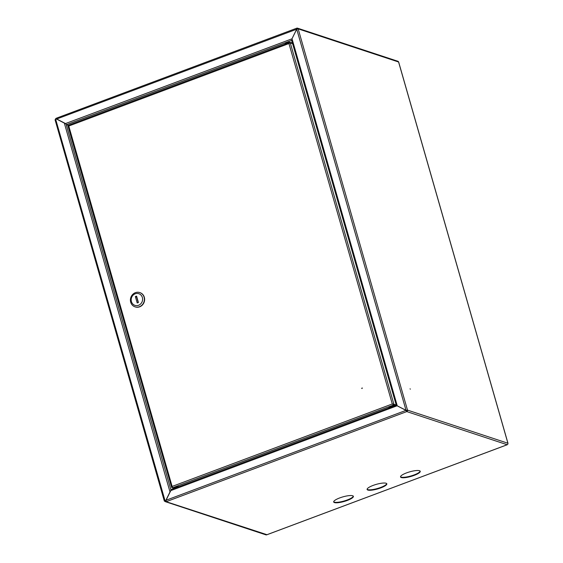 <?xml version="1.0" encoding="UTF-8"?>
<svg xmlns="http://www.w3.org/2000/svg" width="563" height="563" viewBox="0 0 563 563"><rect width="100%" height="100%" fill="white"/><g stroke="black" fill="none" stroke-linecap="round" stroke-linejoin="round"><path stroke-width="0.84" d="M401.271 477.544A10.254 2.386 164 0 0 412.651 475.925A10.254 2.386 164 0 0 420.244 471.308A10.254 2.386 164 0 0 419.505 470.717A10.254 2.386 164 0 0 408.126 472.336A10.254 2.386 164 0 0 400.532 476.96A10.254 2.386 164 0 0 401.271 477.544M420.132 471.097A10.254 2.386 -16 0 1 412.046 475.636A10.254 2.386 -16 0 1 401.145 477.1A10.254 2.386 -16 0 1 400.518 476.72M334.429 502.583A10.254 2.386 164 0 0 345.802 500.964A10.254 2.386 164 0 0 353.395 496.341A10.254 2.386 164 0 0 352.656 495.757A10.254 2.386 164 0 0 341.284 497.375A10.254 2.386 164 0 0 333.69 501.999A10.254 2.386 164 0 0 334.429 502.583M353.29 496.137A10.254 2.386 -16 0 1 345.203 500.669A10.254 2.386 -16 0 1 334.302 502.14A10.254 2.386 -16 0 1 333.669 501.76M367.85 490.063A10.254 2.386 164 0 0 379.223 488.445A10.254 2.386 164 0 0 386.823 483.821A10.254 2.386 164 0 0 386.077 483.237A10.254 2.386 164 0 0 374.705 484.856A10.254 2.386 164 0 0 367.111 489.479A10.254 2.386 164 0 0 367.85 490.063M386.711 483.617A10.254 2.386 -16 0 1 378.625 488.149A10.254 2.386 -16 0 1 367.723 489.62A10.254 2.386 -16 0 1 367.09 489.24M288.875 42.373L286.982 42.514L286.187 43.147M410.068 388.801L410.314 389.167L410.068 388.801M398.132 406.296L398.759 406.5M291.655 40.388L66.378 124.747L68.447 125.429M397.112 405.775L170.772 490.626L166.057 500.247L166.176 501.605M397.168 405.824L406.127 410.448L406.648 411.145A0.683 0.626 -71.7 0 0 407.07 410.272L406.007 410.272L397.168 405.824M397.344 405.888L406.127 410.448M297.7 28.903A0.683 0.626 -71.7 0 0 296.961 28.614L291.845 39.079L296.736 29.199L298.172 28.868A1.161 1.07 -71.7 0 0 296.828 28.164L56.251 118.244L56.377 118.73A0.683 0.626 -71.7 0 0 55.934 119.3M296.736 29.199L406.007 410.272L407.07 410.272M55.484 119.476A1.161 1.07 -71.7 0 1 56.251 118.279L56.736 118.997L65.512 123.564L292.035 38.805L397.225 405.705M56.736 118.997L296.764 29.192M297.503 28.15L397.914 61.283A1.161 1.07 108.3 0 1 398.583 61.993L398.639 62.204M507.932 443.384L507.903 443.243A1.161 1.07 108.3 0 1 507.186 444.721L507.326 444.65M406.648 411.145L406.775 411.588A1.161 1.07 -71.7 0 0 407.499 410.117L507.903 443.243L398.583 61.993L298.172 28.868L407.499 410.117M296.835 28.664L296.8 29.199L296.961 28.614L297.672 28.847M55.104 119.912L164.34 501.098L166.05 500.366L164.846 501.007A1.161 1.07 -71.7 0 0 166.191 501.703L166.064 501.253A0.683 0.626 -71.7 0 1 165.276 500.845L165.226 500.683M166.057 500.247L405.944 410.392L406.775 411.588L507.186 444.721L266.602 534.836A1.161 1.07 108.3 0 1 265.926 534.85L165.515 501.717M66.378 124.747L65.512 123.564M170.772 490.626L170.892 489.641L396.317 405.149M266.961 534.695L166.191 501.703L406.775 411.588M176.128 487.255L176.458 486.58M165.888 500.31L169.998 491.921L64.337 123.107M55.019 119.849L56.567 119.06L65.998 123.888M56.567 119.06L64.478 123.177M170.617 490.943L170.117 491.963M170.723 490.753L170.174 491.978M170.505 491.084L170.244 491.703M176.296 486.622L175.966 487.298M164.34 501.098L165.022 501.359M178.112 486.39A2.224 0.514 -16 0 1 176.965 486.988A2.224 0.514 -16 0 1 174.298 487.488M175.762 487.818A2.224 0.514 -16 0 1 174.129 487.776A2.224 0.514 -16 0 1 175.445 486.889A2.224 0.514 -16 0 1 178.401 486.552A2.224 0.514 -16 0 1 178.105 486.946M361.692 388.329L362.298 388.104L361.692 388.329M362.185 387.935L361.981 388.554M68.482 125.985L68.024 126.028L68.777 126.021L68.376 125.232L289.389 42.45L288.939 43.555L290.072 42.879M68.953 126.084L68.433 125.38M289.431 42.971L289.565 42.422L292.218 43.435M289.122 43.618L289.558 42.901M289.832 42.943L292.563 43.548M392.467 404.03L393.53 405.015L392.467 404.03L393.903 404.255L392.291 403.974L288.939 43.555L68.777 126.021L172.123 486.439L171.673 487.495L67.975 126.07L68.777 126.021M290.255 42.788L393.903 404.255L396.211 405.015M393.481 404.417L396.268 405.212M174.122 488.438L172.369 487.854L172.123 486.439L392.291 403.974M395.289 405.592L393.53 405.015L391.531 405.768M395.859 405.381L393.403 404.565M172.306 486.495L171.673 487.495L172.313 487.706M175.072 487.044L175.184 487.452M394.825 405.768L394.769 405.578A3.075 0.718 164 0 0 394.248 405.346A3.075 0.718 164 0 0 390.835 405.993A3.075 0.718 164 0 0 388.857 407.274L388.949 407.591A3.075 0.718 -16 0 1 390.926 406.31A3.075 0.718 -16 0 1 394.339 405.663A3.075 0.718 -16 0 1 394.776 405.782M389.307 407.535L389.793 407.422L389.307 407.535M389.434 407.408L389.934 407.267L389.434 407.408M389.364 407.654L389.807 407.64L389.364 407.654M135.169 306.884A7.516 6.918 -71.7 0 0 135.296 306.926A7.516 6.918 -71.7 0 0 142.46 304.942A7.516 6.918 -71.7 0 0 144.332 297.285A7.516 6.918 -71.7 0 0 140.004 292.647A7.516 6.918 -71.7 0 0 139.877 292.612M144.079 297.201A7.516 6.918 -71.7 0 0 139.751 292.563A7.516 6.918 -71.7 0 0 132.587 294.555A7.516 6.918 -71.7 0 0 130.707 302.211A7.516 6.918 -71.7 0 0 135.043 306.849A7.516 6.918 -71.7 0 0 142.207 304.857A7.516 6.918 -71.7 0 0 144.079 297.201M142.355 297.489A6.151 5.665 -71.7 0 0 135.24 293.787A6.151 5.665 -71.7 0 0 131.418 301.585A6.151 5.665 -71.7 0 0 138.54 305.287A6.151 5.665 -71.7 0 0 142.355 297.489M135.366 296.574L137.196 302.964L138.414 302.507L136.577 296.117L135.366 296.574L136.633 296.99L138.231 302.57M292.225 42.373L290.895 42.865M60.614 121.136L61.24 121.341M166.092 501.112L165.276 500.845M173.298 488.163L173.453 488.684M170.878 489.648L66.223 124.669M165.022 500.634L55.702 119.384M172.369 487.854L389.92 406.366M290.747 42.816L290.705 42.668A3.075 0.718 164 0 0 289.6 42.436M289.368 42.457A3.075 0.718 164 0 0 285.124 43.886A3.075 0.718 164 0 0 284.85 44.153M285.244 43.668A2.871 0.669 -16 0 1 288.129 42.528A2.871 0.669 -16 0 1 290.424 42.478M394.353 405.944A2.871 0.669 164 0 0 394.234 405.93A2.871 0.669 164 0 0 390.792 406.627A2.871 0.669 164 0 0 389.293 407.837M389.997 407.577A2.083 0.486 -16 0 1 391.158 406.69A2.083 0.486 -16 0 1 393.607 406.204A2.083 0.486 -16 0 1 393.643 406.212M396.296 405.304L291.585 40.142M396.901 405.585L397.295 405.86M398.674 62.085L507.981 443.292M507.263 444.728L266.792 534.801M290.705 42.668C290.234 41.965 288.39 42.302 285.174 43.696L284.794 44.364M388.949 407.591L389.617 407.957M390.096 407.267L393.734 406.261M390.652 407.33L390.546 406.972"/></g></svg>
